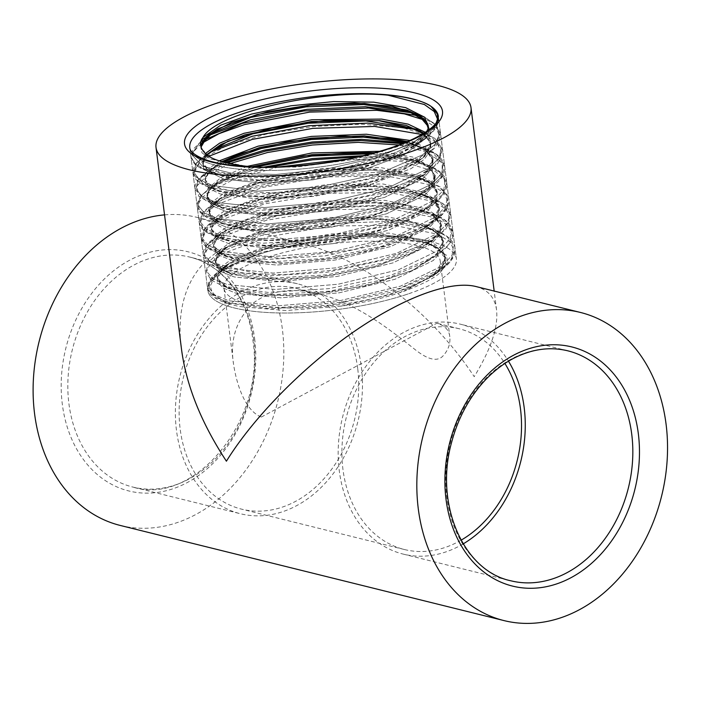 <?xml version="1.0" encoding="UTF-8"?>
<svg xmlns="http://www.w3.org/2000/svg" width="702" height="702" viewBox="0 0 702 702"><rect width="100%" height="100%" fill="white"/><g stroke="black" fill="none" stroke-linecap="round" stroke-linejoin="round"><path stroke-width="0.53" stroke-dasharray="3.51 2.63" d="M361.39 367.225A118.462 91.804 -76.1 0 1 240.417 513.741A118.462 91.804 -76.1 0 1 179.817 376.667A118.462 91.804 -76.1 0 1 297.437 283.775A118.462 91.804 -76.1 0 1 361.39 367.225M164.531 214.873A158.749 123.017 -76.1 0 1 196.665 217.295A158.749 123.017 -76.1 0 1 282.362 329.115A158.749 123.017 -76.1 0 1 120.261 525.447M429.878 241.251A125.289 35.337 172.8 0 1 456.388 258.906A125.289 35.337 172.8 0 1 336.512 309.661A125.289 35.337 172.8 0 1 207.783 290.312A125.289 35.337 172.8 0 1 289.338 246.148A125.289 35.337 172.8 0 1 429.878 241.251M463.188 543.883A118.462 91.804 -76.1 0 1 403.202 554.106A118.462 91.804 -76.1 0 1 342.611 417.032A118.462 91.804 -76.1 0 1 460.222 324.14A118.462 91.804 -76.1 0 1 508.485 361.197M261.346 417.032L436.855 323.236C444.91 325.675 449.219 330.177 449.789 336.749C450.587 343.901 448.174 350.456 442.55 356.414C436.846 361.828 427.702 359.564 415.119 349.614C389.68 329.361 355.958 302.816 318.524 293.892C292.172 287.434 270.691 290.303 254.071 302.492C236.53 318.831 229.686 339.356 233.529 364.066C236.776 385.503 245.507 410.977 261.346 417.032M247.016 303.615A108.986 30.739 172.8 0 1 223.956 288.268A108.986 30.739 172.8 0 1 294.893 249.851A108.986 30.739 172.8 0 1 417.155 245.595A108.986 30.739 172.8 0 1 440.215 260.942A108.986 30.739 172.8 0 1 369.278 299.359A108.986 30.739 172.8 0 1 247.016 303.615M357.695 368.489A113.724 88.136 103.9 0 0 296.297 288.373A113.724 88.136 103.9 0 0 183.38 377.553A113.724 88.136 103.9 0 0 241.558 509.143A113.724 88.136 103.9 0 0 357.695 368.489M461.065 540.198A113.724 88.136 -76.1 0 1 404.343 549.508A113.724 88.136 -76.1 0 1 346.174 417.909A113.724 88.136 -76.1 0 1 459.082 328.738A113.724 88.136 -76.1 0 1 504.887 363.46M181.572 349.754C170.367 270.34 223.815 222.824 301.369 243.252C361.741 257.757 431.3 311.451 474.219 376.684C490.952 349.245 498.394 327.009 496.56 309.959C494.866 297.455 487.899 289.619 475.675 286.469M437.881 119.744L434.266 126.211L404.51 144.638L354.352 159.38L296.56 167.05L254.966 167.032M374.429 152.808L404.949 156.941L421.086 162.223L431.221 169.129L434.599 176.018L431.326 186.241L405.291 204.493L359.336 219.849L304.457 228.957L253.764 229.966L219.357 222.92L209.301 212.803L209.486 209.819L214.768 202.036L226.527 194.085L266.47 179.773L319.831 170.595L373.947 169.042L415.961 175.798L429.124 181.95L435.916 189.549L436.679 192.401L429.097 207.336L397.156 225.219L347.744 239.259L292.673 246.402L245.095 245.27L216.374 236.425L211.381 229.185L213.399 222.28L236.907 206.52L281.344 193.199L336.17 185.793L388.355 186.381L425.517 195.112L434.705 201.228L438.689 208.354L438.838 210.231L435.31 219.191L425.193 228.431L387.864 245.691L335.775 258.204L281.388 263.294L237.671 260.056L223.28 255.572L215.093 249.57L213.443 245.568L219.068 234.635L248.675 219.121L296.911 207.02L352.325 201.527L401.763 204.256L433.485 214.856L440.812 225.167L439.97 231.116L433.011 240.286L419.717 249.473L377.588 265.847L323.657 276.658L270.805 279.633L231.66 274.368L220.367 269.059L215.575 262.425L217.971 254.457L226.43 246.955L261.679 231.941L312.952 221.279L368.094 217.804L413.996 222.648L429.905 228.01L439.777 234.977L442.804 241.076L439.329 252.15L412.794 270.384L366.532 285.644L311.609 294.594L261.135 295.428L227.167 288.232L217.576 278.334L217.848 275.044L223.403 267.243L235.416 259.301L275.746 245.051L329.256 236.012L383.248 234.635L424.903 241.549L437.802 247.771L444.331 255.414L444.963 257.932L436.951 273.245L404.554 291.093C423.113 283.994 435.029 277.781 440.286 272.446L447.086 263.698L446.858 255.546L429.264 243.884L425.272 242.681L379.764 237.188L321.823 240.584L262.522 252.097L221.13 269.077L210.6 278.378L208.362 287.188L214.645 294.849L228.931 300.798L277.22 305.853L340.119 300.623L400.561 286.135L442.146 265.953L452.062 255.291L453.58 245.165L446.674 236.205L431.73 229.01L383.283 221.542L320.858 224.078L260.854 235.609L218.998 252.738L208.485 262.03L206.309 270.84L212.601 278.492L226.922 284.433L275.21 289.47L338.083 284.24L398.499 269.761L440.075 249.587L449.964 238.934L451.535 228.799L444.62 219.858L429.738 212.653L381.344 205.16L318.962 207.678L258.941 219.182L217.023 236.293L206.449 245.603L204.238 254.414L210.486 262.083L224.807 268.024L273.113 273.087L336.03 267.848L396.472 253.352L438.048 233.161L447.929 222.499L449.447 212.364L442.488 203.422L427.527 196.218L379.089 188.768L316.716 191.313L256.748 202.834L214.891 219.945L204.379 229.247L202.158 238.048L208.45 245.709L222.745 251.658L271.042 256.704L333.924 251.474L394.357 236.986L435.933 216.813L445.849 206.151L447.376 196.025L440.479 187.065L425.544 179.87L377.106 172.394L314.689 174.93L254.668 186.451L212.803 203.589L202.281 212.881L200.105 221.683L206.388 229.335L220.709 235.275L268.998 240.321L331.87 235.082L392.295 220.612L433.871 200.439L443.761 189.777L445.331 179.651L438.399 170.7L423.517 163.496L396.876 157.827L363.004 155.704L396.876 157.827L423.517 163.496L415.014 160.679L370.919 153.747L415.014 160.679L428.861 167.374L435.363 175.684L434.003 185.091L424.964 194.989L386.67 213.759L330.888 227.29L272.736 232.292L227.992 227.79L214.672 222.367L208.775 215.356L210.697 207.283L220.34 198.745L210.697 207.283L208.775 215.356L214.672 222.367L227.992 227.79L272.736 232.292L330.888 227.29L386.67 213.759L424.964 194.989L434.003 185.091L435.363 175.684L428.861 167.374L415.014 160.679M321.823 240.593C307.248 242.216 275.281 248.359 255.502 255.458L217.208 272.841L208.705 281.888L208.178 290.33L215.654 297.587L230.66 303.132L278.887 307.643L340.505 302.36L399.763 288.311L441.497 268.726L452.22 258.283L455.028 248.262L452.974 231.906L441.733 218.647L413.232 209.644L371.814 206.107L323.771 208.424L276.386 216.067L236.864 227.746L211.223 241.506L203.343 255.098L214.391 266.286L242.646 273.227L283.819 274.701L331.607 270.331L378.694 260.618L417.918 246.902L443.287 231.098L450.903 215.461L439.592 202.229L411.082 193.252L369.691 189.724L321.674 192.032L274.333 199.684L234.845 211.346L209.205 225.088L201.263 238.671L207.766 247.411L224.429 253.975L281.607 258.318L353.483 249.728L415.76 230.572L436.354 218.796L447.358 206.783L447.788 195.516L437.574 185.881L417.646 178.65L389.654 174.386L319.664 175.649L251.14 188.733L224.877 198.289L207.125 208.713L199.394 219.042L202.378 228.325L215.751 235.697L238.434 240.453L303.071 240.479L374.456 227.887L404.984 217.883L428.439 206.397L442.778 194.357L446.753 182.739L439.355 171.937L420.665 163.61L392.532 158.468L357.625 156.941M269.033 167.181L218.559 183.933L203.65 193.506L197.28 202.922L199.824 211.442L211.153 218.392L256.212 225.561L319.647 221.999L383.45 208.31L429.492 187.987L441.444 176.965L444.699 166.374L432.722 152.72L402.395 143.673M226.72 162.952L202.474 176.369L195.068 189.558L206.09 200.746L234.328 207.695L275.482 209.178L323.253 204.808L370.34 195.112L409.573 181.397L434.977 165.602L442.629 149.974L431.353 136.723L402.869 127.729L361.486 124.193L313.461 126.5L266.102 134.143L226.597 145.805L200.93 159.547L192.989 173.14L203.966 184.345L232.213 191.304L273.385 192.787L321.174 188.426L368.296 178.72L407.564 164.996L432.941 149.184L440.54 133.547L434.327 123.71L418.822 115.821M201.097 141.444L192.98 149.403L190.935 156.985L195.13 163.759L205.282 169.384L241.286 175.965L291.804 175.21L346.849 167.032L395.533 152.808L428.238 135.117L436.425 125.983L438.478 117.225L437.864 114.698M421.323 147.078L436.284 154.273L443.234 163.224L441.725 173.35L431.835 184.021L390.259 204.212L329.8 218.699L266.883 223.938L218.585 218.875L204.273 212.934L198.025 205.256L200.245 196.446L210.819 187.144L232.959 176.483L263.531 167.19L232.959 176.483L210.819 187.144L200.245 196.446L198.025 205.256L204.273 212.934L218.585 218.875L266.883 223.938L329.8 218.699L390.259 204.212L431.835 184.021L441.725 173.35L443.234 163.224L436.284 154.273L421.323 147.078L404.334 142.892L421.323 147.078L405.879 142.26L412.82 144.261L426.746 150.948L433.266 159.257L431.967 168.664L422.92 178.571L384.635 197.359L328.817 210.907L270.63 215.909L225.868 211.39L212.557 205.967L206.695 198.938L208.661 190.856L218.348 182.301L208.661 190.856L206.695 198.938L212.557 205.967L225.868 211.39L270.63 215.909L328.817 210.907L384.635 197.359L422.92 178.571L431.967 168.664L433.266 159.257L426.746 150.948L412.82 144.261M208.652 170.814L224.894 162.495L208.652 170.814L198.183 180.072L195.937 188.856L202.141 196.49L216.286 202.439L264.198 207.555L326.772 202.474L387.153 188.18L429.097 168.147L439.338 157.52L441.304 147.385L434.871 138.391L420.454 131.099L434.871 138.391L441.304 147.385L439.338 157.52L429.097 168.147L387.153 188.18L326.772 202.474L264.198 207.555L216.286 202.439L202.141 196.49L195.937 188.856L198.183 180.072L208.652 170.814L216.198 165.97L206.897 174.052L204.449 181.757L209.056 188.557L220.367 194.006L260.038 199.429L313.812 196.402L368.603 185.346L411.091 168.612L424.28 159.266L430.931 149.965L430.572 141.242L423.28 133.591L430.572 141.242L430.931 149.965L424.28 159.266L411.091 168.612L368.603 185.346L313.812 196.402L260.038 199.429L220.367 194.006L209.056 188.557L204.449 181.757L206.897 174.052L216.198 165.97L223.131 162.03L216.198 165.97M419.357 130.73L410.854 127.913M206.607 154.422L214.145 149.587M206.362 154.58L196.148 163.619L193.822 172.192L199.473 179.712L212.794 185.644L258.371 191.146L318.875 186.96L378.799 173.815L422.779 154.721L435.012 144.349L439.522 134.231L436.021 125.017L424.719 117.234L436.021 125.017L439.522 134.231L435.012 144.349L422.779 154.721L378.799 173.815L318.875 186.96L258.371 191.146L212.794 185.644L199.473 179.712L193.822 172.192L196.148 163.619L206.362 154.58M417.286 114.338L408.783 111.521M204.615 137.987L212.144 133.152M201.632 140.031L191.567 154.352L202.404 166.19L232.274 173.341L276.097 174.438L326.43 169.094L374.745 158.038L412.846 142.954L434.266 126.211L412.846 142.954L374.745 158.038L326.43 169.094L276.097 174.438L232.274 173.341L202.404 166.19L191.567 154.352L201.632 140.031M255.502 255.458C233.187 263.741 219.744 270.867 215.172 276.825L209.336 284.328L209.108 291.356L225.386 302.641L270.226 308.801L331.16 305.028L392.172 291.979L437.206 272.718L449.938 261.969L454.413 251.588L450.377 242.164L438.145 234.301L392.848 225.105L330.739 226.105L268.541 236.671L223.025 253.562L210.618 262.881L206.449 271.858L210.74 279.844L223.245 286.232L268.059 292.409L329.062 288.645L390.154 275.579L435.249 256.265L447.867 245.586L452.351 235.196L448.297 225.772L436.065 217.91L390.76 208.713L328.624 209.722L266.427 220.296L220.919 237.197L208.538 246.516L204.379 255.493L208.687 263.478L221.209 269.858L265.997 276.026L326.939 272.271L387.987 259.222L433.046 239.952L445.752 229.273L450.263 218.875L446.296 209.442L434.082 201.571L388.829 192.348L326.711 193.331L264.47 203.878L218.901 220.779L206.511 230.098L202.29 239.084L206.607 247.069L219.182 253.492L264.005 259.643L324.947 255.879L385.96 242.831L431.098 223.499L443.743 212.811L448.192 202.43L444.182 193.006L431.914 185.152L386.635 175.956L324.526 176.957L262.329 187.522L216.813 204.414L204.422 213.724L200.228 222.709L204.536 230.686L217.12 237.118L261.943 243.269L322.885 239.496L383.906 226.448L428.948 207.178L440.733 197.525L445.928 188.075L444.182 179.308L435.688 171.674L400.5 161.285L348.078 158.933M278.571 166.971L233.713 179.37L205.326 194.472L199.122 202.088L198.701 209.249L204.08 215.567L215.04 220.718L259.845 226.878L320.779 223.113L381.809 210.065L426.86 190.804L442.084 176.395L442.181 163.013L427.202 152.132L398.973 144.989M229.879 163.663L207.652 174.763L196.885 186.065L198.745 196.297L212.969 204.335L257.827 210.495L318.822 206.713L379.879 193.638L424.894 174.342L438.022 163.057L441.953 152.132L436.416 142.374L421.814 134.468M208.863 156.274L197.56 165.33L194.024 174.026L198.561 181.73L210.811 187.934L255.616 194.112L316.602 190.356L377.676 177.299L422.744 158.02L435.231 147.569L439.891 137.39L436.451 128.089L425.096 120.261M201.342 143.533L193.585 151.65L192.234 159.31L197.429 166.084L208.845 171.586L253.676 177.738L314.619 173.964L375.64 160.916L420.691 141.637L433.66 130.554L437.855 119.814M215.172 276.825L210.188 285.977L212.68 294.322L229.098 303.869L238.706 306.467L285.925 310.565L341.216 306.107C354.896 304.212 381.397 298.964 399.008 292.971A114.066 32.169 -7.2 0 0 404.554 291.093M341.216 306.107L392.181 294.112L429.773 277.501L441.523 267.567L445.752 257.906L442.093 249.131L430.87 241.786L389.119 233.134L331.721 233.898L274.157 243.515L231.932 259.012L220.375 267.567L216.418 275.825L220.279 283.169L231.783 289.057L273.078 294.708L329.413 291.181L385.907 279.045L427.667 261.126L439.443 251.202L443.673 241.541L440.049 232.766L428.817 225.421L387.083 216.751L329.686 217.515L272.113 227.123L229.87 242.62L218.322 251.176L214.338 259.433L218.217 266.778L229.703 272.674L270.981 278.325L327.264 274.807L383.74 262.688L425.517 244.796L437.364 234.837L441.593 225.175L437.995 216.383L426.746 209.038L384.986 200.368L327.562 201.141L269.963 210.767L227.738 226.272L216.216 234.837L212.258 243.094L216.198 250.438L227.676 256.309L268.971 261.951L325.245 258.424L381.695 246.305L423.455 228.413L435.319 218.41L439.531 208.757L435.889 199.973L424.649 192.646L382.897 183.985L325.517 184.749L267.962 194.366L225.737 209.863L214.171 218.419L210.205 226.676L214.066 234.012L225.526 239.891L266.804 245.56L323.139 242.041L379.659 229.905L421.446 211.995L433.222 202.062L437.469 192.401L433.836 183.617L422.622 176.272L380.87 167.602L323.464 168.366L265.882 177.983L223.648 193.48L212.092 202.044L208.134 210.302L212.013 217.646L223.534 223.534L264.821 229.177L321.104 225.649L377.553 213.531L419.41 195.586L434.205 180.853L431.905 167.383L412.82 157.064L379.808 151.299M247.262 166.348L221.534 177.115L207.836 188.487L207.792 198.947L221.376 207.125L262.75 212.794L319.05 209.266L375.509 197.139L417.357 179.185L430.089 168.006L433.134 157.266L426.263 147.832L410.029 140.461M219.252 160.855L207.871 169.375L203.984 177.588L207.906 184.889L219.296 190.742L260.556 196.411L316.865 192.91L373.376 180.783L415.18 162.882L430.624 146.709L430.572 139.128L425.315 132.309M205.212 153.65L203.071 165.321L217.348 174.394L258.643 180.028L314.935 176.5L371.384 164.373L413.136 146.481L428.65 130.002M399.008 292.98L433.485 275.895L442.392 266.909L444.945 257.766L434.652 245.621L408.669 237.346L370.954 234.038L327.22 236.056L284.082 242.927L248.104 253.466L224.763 265.891L217.62 278.501L228.053 288.478L253.992 294.586L291.497 295.735L334.88 291.593L377.544 282.652L413.039 270.094L435.986 255.66L442.865 241.383L432.572 229.238L406.607 220.963L368.892 217.655L325.149 219.673L282.011 226.553L246.051 237.083L222.701 249.508L215.532 262.083L225.86 272.051L251.597 278.167L288.855 279.37L332.02 275.333L374.605 266.506L410.214 254.063L433.45 239.707L440.786 225.009L430.502 212.855L404.545 204.572L366.821 201.272L323.078 203.29L279.949 210.17L243.98 220.7L220.621 233.125L213.408 245.41L223.368 255.467L248.877 261.697L286.056 263.013L329.308 259.047L372.069 250.254L407.871 237.794L431.282 223.411L438.724 208.617L428.439 196.472L402.474 188.189L364.75 184.889L321.007 186.907L277.878 193.787L241.9 204.317L218.55 216.742L211.355 229.019L221.384 239.119L247.086 245.349L284.547 246.613L328.036 242.55L370.91 233.617L406.616 221.042L429.712 206.564L436.662 192.234L426.368 180.089L400.394 171.815L362.68 168.506L318.936 170.525L275.807 177.395L239.83 187.934L216.488 200.36L209.336 212.96L219.7 222.911L245.446 229.027L282.73 230.221L325.903 226.167L368.471 217.33L404.054 204.887L427.281 190.532L434.591 175.851L429.659 167.453L417.462 160.53L374.921 152.676M251.649 166.769L218.068 181.3L209.521 188.961L207.257 196.551L217.576 206.52L243.322 212.636L280.572 213.838L323.736 209.801L366.321 200.974L401.93 188.531L425.166 174.175L432.511 159.477L425.403 149.324L407.502 141.567M221.586 161.583L208.81 170.919L205.133 179.879L215.093 189.935L240.593 196.165L277.781 197.481L321.025 193.515L363.794 184.723L399.587 172.262L422.999 157.88L430.493 143.577L423.797 133.275M206.555 154.73L203.132 163.847L213.013 173.543L237.46 179.659L273.034 181.177L314.68 177.738L356.458 169.708L392.462 158.073L417.585 144.331L428.238 130.3M201.369 148.64L206.511 154.694M208.915 156.309L201.211 148.245M201 147.104L200.956 146.428M428.448 127.343L421.226 141.418L389.742 159.345L340.575 173.499L285.486 180.809L237.627 179.844L208.441 171.139L203.106 163.654L204.905 157.072L206.651 154.8M423.675 133.345L430.414 142.822L430.554 144.349L427.307 153.282L417.453 162.522L380.537 179.844L328.633 192.488L274.157 197.745L230.107 194.673L215.47 190.26L207.02 184.31L205.168 180.037L210.433 169.428L221.797 161.644M407.274 141.672L424.789 149.043L432.529 159.635L431.835 165.224L425.14 174.377L412.1 183.573L370.331 200.026L316.523 210.986L263.513 214.128L223.973 209.02L212.425 203.773L207.362 197.183L207.195 196.104L209.573 189.092L217.664 181.748L252.071 166.813M321.823 240.584L262.522 252.097L221.13 269.077L228.668 264.233L267.251 248.499L322.648 237.917L380.352 235.618L425.254 242.559L437.96 248.42L444.919 255.589L445.682 263.741L440.286 272.446L445.682 263.741L444.919 255.589L437.96 248.42L425.254 242.559L380.352 235.618L322.648 237.917L267.251 248.499L228.668 264.233L219.015 272.78L217.032 280.861L222.92 287.881L236.214 293.304L280.967 297.823L339.136 292.822L394.945 279.291L433.239 260.512L442.313 250.605L443.62 241.198L437.135 232.88L423.227 226.202L378.299 219.235L320.542 221.542L265.11 232.143L226.535 247.903L216.909 256.441L214.979 264.514L220.884 271.525L234.205 276.939L278.948 281.441L337.1 276.439L392.874 262.917L431.16 244.147L440.215 234.24L441.567 224.833L435.082 216.523L421.235 209.837L376.36 202.86L318.629 205.142L263.18 215.716L224.552 231.458L214.865 240.005L212.908 248.096L218.77 255.116L232.09 260.539L276.851 265.058L335.038 260.056L390.856 246.507L429.133 227.72L438.171 217.813L439.478 208.397L432.95 200.096L419.033 193.41L374.122 186.469L316.4 188.768L261.004 199.359L222.429 215.102L212.794 223.648L210.828 231.73L216.734 238.741L230.019 244.164L274.78 248.675L332.941 243.673L388.732 230.142L427.027 211.363L436.091 201.456L437.407 192.058L430.931 183.74L417.041 177.053L372.121 170.095L314.364 172.385L258.924 182.985L220.34 198.745L258.924 182.985L314.364 172.385L372.121 170.095L417.041 177.053C429.361 181.423 435.889 186.372 436.609 191.909M255.3 167.05L218.348 182.301L255.3 167.05M207.064 155.098L202.527 162.373L203.905 169.05L223.894 179.177L262.89 183.134L312.838 179.87L363.425 169.823L404.203 154.8L426.763 137.653L429.571 129.3L426.421 121.657L429.571 129.3L426.763 137.653L404.203 154.8L363.425 169.823L312.838 179.87L262.89 183.134L223.894 179.177L203.905 169.05L202.527 162.373L207.064 155.098M200.588 145.419L201.939 152.799L210.372 159.003L246.033 166.207L210.372 159.003L201.939 152.799L200.588 145.419M408.941 293.664A125.289 35.337 -7.2 0 0 456.388 258.906A125.289 35.337 -7.2 0 0 327.658 239.549A125.289 35.337 -7.2 0 0 207.783 290.312A125.289 35.337 -7.2 0 0 279.721 312.969A125.289 35.337 -7.2 0 0 408.941 293.664M390.935 151.132A125.289 35.337 -7.2 0 0 438.381 116.374A125.289 35.337 172.8 0 1 318.506 167.129A125.289 35.337 172.8 0 1 189.777 147.78A125.289 35.337 -7.2 0 0 261.714 170.437A125.289 35.337 -7.2 0 0 390.935 151.132M253.834 340.558A118.462 91.804 103.9 0 0 189.873 257.107A118.462 91.804 103.9 0 0 72.262 350A118.462 91.804 103.9 0 0 132.862 487.074A118.462 91.804 103.9 0 0 253.834 340.558M254.624 338.575A123.201 95.481 -76.1 0 1 123.21 489.329A123.201 95.481 -76.1 0 1 97.552 286.205A123.201 95.481 -76.1 0 1 254.624 338.575M403.202 554.106L510.758 580.773A118.462 91.804 -76.1 0 1 450.166 443.699A118.462 91.804 -76.1 0 1 567.778 350.807L460.222 324.14M221.13 269.077L210.6 278.378L208.362 287.188L214.645 294.849L228.931 300.798L277.22 305.853L340.119 300.623L400.561 286.135L442.146 265.953L452.062 255.291L453.58 245.165L446.674 236.205L431.73 229.01L383.283 221.542L320.858 224.078L260.854 235.609L218.998 252.738L208.485 262.03L206.309 270.84L212.601 278.492L226.922 284.433L275.21 289.47L338.083 284.24L398.499 269.761L440.075 249.587L449.964 238.934L451.535 228.799L444.62 219.858L429.738 212.653L381.344 205.16L318.962 207.678L258.941 219.182L217.023 236.293L206.449 245.603L204.238 254.414L210.486 262.083L224.807 268.024L273.113 273.087L336.03 267.848L396.472 253.352L438.048 233.161L447.929 222.499L449.447 212.364L442.488 203.422L427.527 196.218L379.089 188.768L316.716 191.313L256.748 202.834L214.891 219.945L204.379 229.247L202.158 238.048L208.45 245.709L222.745 251.658L271.042 256.704L333.924 251.474L394.357 236.986L435.933 216.813L445.849 206.151L447.376 196.025L440.479 187.065L425.544 179.87L377.106 172.394L314.689 174.93L254.668 186.451L212.803 203.589L202.281 212.881L200.105 221.683L206.388 229.335L220.709 235.275L268.998 240.321L331.87 235.082L392.295 220.612L433.871 200.439L443.761 189.777L445.331 179.651L438.399 170.7L423.517 163.496M228.668 264.233L219.015 272.78L217.032 280.861L222.92 287.881L236.214 293.304L280.967 297.823L339.136 292.822L394.945 279.291L433.239 260.512L442.313 250.605L443.62 241.198L437.135 232.88L423.227 226.202L378.299 219.235L320.542 221.542L265.11 232.143L226.535 247.903L216.909 256.441L214.979 264.514L220.884 271.525L234.205 276.939L278.948 281.441L337.1 276.439L392.874 262.917L431.16 244.147L440.215 234.24L441.567 224.833L435.082 216.523L421.235 209.837L376.36 202.86L318.629 205.142L263.18 215.716L224.552 231.458L214.865 240.005L212.908 248.096L218.77 255.116L232.09 260.539L276.851 265.058L335.038 260.056L390.856 246.507L429.133 227.72L438.171 217.813L439.478 208.397L432.95 200.096L419.033 193.41L374.122 186.469L316.4 188.768L261.004 199.359L222.429 215.102L212.794 223.648L210.828 231.73L216.734 238.741L230.019 244.164L274.78 248.675L332.941 243.673L388.732 230.142L427.027 211.363L436.091 201.456L437.407 192.058L430.931 183.74L417.041 177.053L425.544 179.87M297.437 283.775L189.873 257.107C222.174 264.593 247.859 297.727 252.834 339.891C266.067 420.015 193.857 506.554 132.862 487.074L240.417 513.741M189.777 147.78L207.783 290.312L189.777 147.78M438.381 116.374L456.388 258.906L438.381 116.374M223.956 288.268L233.529 364.066M440.215 260.942L449.789 336.749M459.082 328.738L436.855 323.227M318.524 293.884L296.297 288.373M404.343 549.508L241.558 509.143M496.56 309.959L494.173 291.058M196.665 217.295L301.369 243.252M431.73 229.01L423.227 226.202M218.998 252.738L226.535 247.903M429.738 212.653L421.235 209.837M217.023 236.293L224.552 231.458M427.527 196.218L419.033 193.41M214.891 219.945L222.429 215.102M212.803 203.589L220.34 198.745M210.819 187.144L218.348 182.301M425.254 242.559L429.264 243.884M455.028 248.262C453.685 240.04 445.902 233.626 431.695 229.001M216.962 236.337C204.633 244.024 202.281 252.29 203.343 255.098M452.974 231.906L449.622 224.386C445.744 219.647 439.11 215.733 429.712 212.645M214.961 219.91C205.309 225.991 200.746 232.248 201.263 238.671L203.326 243.787C206.195 247.727 211.442 250.956 219.077 253.466M450.903 215.461C449.508 207.283 441.76 200.877 427.65 196.262M446.753 182.739C445.41 174.517 437.636 168.103 423.429 163.478M208.696 170.797C195.507 179.221 194.147 187.241 195.068 189.558M444.699 166.374C443.348 158.169 435.6 151.746 421.446 147.122M206.686 154.37C197.043 160.46 192.471 166.716 192.989 173.14M440.54 133.547L435.828 124.526L424.719 117.234M424.491 117.129L417.181 114.303M437.206 272.718L443.181 268.489C449.061 263.873 452.808 259.196 454.413 254.44L455.045 248.289M207.467 287.873C208.582 294.217 214.549 299.14 225.386 302.641M435.249 256.265L443.69 249.956C450.482 243.963 453.58 237.934 452.983 231.871M430.993 223.561C443.611 215.558 449.552 207.406 448.824 199.105M199.192 222.35L201.132 227.255C202.817 230.458 208.143 233.748 217.12 237.118M426.974 190.733L435.854 184.029C442.348 178.15 445.296 172.253 444.699 166.33M428.948 207.178L435.319 202.624C440.961 198.122 444.559 193.55 446.13 188.926L446.77 182.757M197.139 205.949C198.21 212.302 204.177 217.225 215.04 220.726L223.526 223.543M192.98 173.148L195.033 178.238C197.903 182.187 203.159 185.425 210.811 187.934L219.305 190.742M190.918 156.818L192.848 161.723L195.296 164.461C198.412 167.26 202.931 169.638 208.854 171.586L217.339 174.394C199.245 167.251 204.238 163.329 203.132 163.847M413.145 146.481L427.623 136.618C435.494 130.203 439.119 123.745 438.487 117.225M231.783 289.057C222.639 285.758 217.918 282.239 217.62 278.501M229.659 272.657C220.551 269.357 215.847 265.839 215.532 262.083M440.83 225.456C441.944 224.596 440.882 227.58 437.636 234.38C435.082 237.759 431.054 241.216 425.552 244.77M438.768 209.108C439.417 208.74 438.803 211.021 436.942 215.944C434.617 219.919 430.124 224.078 423.455 228.413M434.635 176.281C435.556 175.474 434.687 178.185 432.028 184.389C429.571 187.996 425.368 191.725 419.41 195.586M223.499 223.517C214.356 220.226 209.644 216.707 209.336 212.96M221.376 207.125C212.276 203.826 207.564 200.307 207.257 196.551M432.555 159.924C433.599 159.1 432.599 161.986 429.554 168.585C427.018 172.043 422.92 175.588 417.269 179.247M430.493 143.577C431.572 142.383 429.993 154.738 415.18 162.882L422.736 158.02M428.141 130.37L426.263 134.556L421.533 140.093L413.206 146.437M444.989 258.248C445.717 257.853 445.015 260.275 442.892 265.505C440.523 269.349 436.144 273.35 429.756 277.509L437.311 272.657M231.757 289.048L223.245 286.232M427.658 261.135L435.196 256.291M229.703 272.674L221.191 269.858M425.517 244.796L433.055 239.961M227.694 256.309L219.2 253.492M423.569 228.343L431.107 223.499M225.526 239.891L217.023 237.074M421.428 211.995L428.966 207.151M419.322 195.639L426.851 190.812M221.472 207.151L212.978 204.343M417.365 179.185L424.903 174.35M225.412 302.65L229.098 303.869M217.541 277.974L218.831 273.271C220.472 270.463 223.762 267.444 228.703 264.215M215.47 261.635C214.479 262.469 216.865 252.746 226.562 247.876M423.166 226.176C435.565 230.546 442.111 235.512 442.804 241.076M419.155 193.454C431.484 197.824 437.995 202.79 438.689 208.354M209.266 212.443C210.389 212.697 204.817 209.933 220.428 198.684M207.195 196.104C206.169 196.902 208.74 187.065 218.269 182.345M423.227 133.626L430.414 142.822M425.315 242.576C437.644 246.955 444.164 251.913 444.884 257.441"/><path stroke-width="1.05" d="M503.975 620.586A158.749 123.017 103.9 0 0 666.084 424.254A158.749 123.017 103.9 0 0 580.378 312.434A158.749 123.017 103.9 0 0 422.771 436.907A158.749 123.017 103.9 0 0 503.975 620.586L120.261 525.447A158.749 123.017 -76.1 0 1 35.1 362.083A158.749 123.017 -76.1 0 1 164.531 214.873M189.61 169.823A158.749 44.77 -7.2 0 0 367.672 163.619A158.749 44.77 -7.2 0 0 471.007 107.669A158.749 44.77 -7.2 0 0 307.897 83.152A158.749 44.77 -7.2 0 0 156.019 147.464A158.749 44.77 -7.2 0 0 189.61 169.823M508.485 361.197A118.462 91.804 -76.1 0 1 524.175 407.59A118.462 91.804 -76.1 0 1 463.188 543.883M504.887 363.46A113.724 88.136 -76.1 0 1 520.48 408.845A113.724 88.136 -76.1 0 1 461.065 540.198M580.378 312.434L475.675 286.469C449.728 280.133 401.623 298.271 351.693 333.222C301.772 368.269 253.159 417.927 226.413 461.196C201.413 423.122 186.46 385.977 181.572 349.754L156.019 147.464M254.966 167.032L246.033 166.207C235.003 165.154 216.541 161.442 208.915 156.309A114.066 32.169 -7.2 0 1 206.511 154.694C199.912 148.455 198.763 142.69 203.053 137.381C216.005 112.522 322.551 88.61 387.995 95.191C400.465 95.902 423.069 100.184 430.967 106.335L437.083 112.689L437.881 119.744M357.625 156.941L312.715 159.81L269.033 167.181M402.395 143.673L360.442 140.549L312.39 143.226L265.453 151.141L226.72 162.952M418.822 115.821L368.647 108.055L303.764 110.977L242.216 123.394L201.097 141.444M437.864 114.698L430.967 106.335M363.004 155.704L312.487 158.555L263.531 167.19L312.487 158.555L363.004 155.704M404.334 142.892L361.732 139.329L312.302 141.962L264.092 150.184L224.894 162.495L264.092 150.184L312.302 141.962L361.732 139.329L404.334 142.892M420.454 131.099L419.357 130.73L420.454 131.099M414.864 129.361L367.76 123.122L309.082 125.711L252.369 136.232L210.732 151.957L252.369 136.232L309.082 125.711L367.76 123.122L414.864 129.361M424.719 117.234L417.286 114.338L424.491 117.129M412.723 112.952L365.645 106.73L307.037 109.319L250.377 119.823L208.74 135.521L250.377 119.823L307.037 109.319L365.645 106.73L412.723 112.952M204.615 137.987L201.632 140.031L204.615 137.987M348.078 158.933L278.571 166.971M398.973 144.989L358.336 142.339L312.346 145.024L267.427 152.527L229.879 163.663M421.814 134.468L374.719 126.43L312.794 128.361L252.22 139.391L208.863 156.274M425.096 120.261L404.44 113.9L376.772 110.311L309.608 112.101L244.401 124.623L219.059 133.652L201.342 143.533M437.855 119.814L434.257 111.574L424.368 104.51L387.987 95.191M379.808 151.299L311.899 152.957L247.262 166.348M410.029 140.461L366.391 134.231L311.39 136.407L258.117 146.156L219.252 160.855M425.315 132.309L408.169 124.149L381.625 119.103L311.828 119.752L243.954 133.31L219.603 143.164L205.212 153.65M428.65 130.002L424.789 117.295L405.616 107.617L373.771 102.167L333.669 101.579L290.909 105.791L251.448 114.084L220.735 125.158L203.08 137.338M374.921 152.676L311.82 154.686L251.649 166.769M407.502 141.567L364.592 135.89L311.346 138.127L259.793 147.49L221.586 161.583M423.797 133.275L406.344 125.447L379.922 120.674L311.328 121.525L244.866 134.837L220.911 144.463L206.555 154.73M428.238 130.3L428.387 126.702L418.094 114.558L392.111 106.283L354.396 102.975L310.661 104.993L267.523 111.864L231.555 122.402L208.204 134.828L201.018 147.104L201.369 148.64M201.211 148.245L201.018 147.271M200.956 146.428L201.132 144.594L206.142 136.829L217.646 128.878L257.195 114.496L310.407 105.177L364.636 103.457L407.02 110.047L420.428 116.137L427.492 123.684L428.448 127.343M206.651 154.8L227.904 141.304L272.007 127.896L326.746 120.34L379.115 120.753L416.69 129.335L423.675 133.345M221.797 161.644L239.566 153.887L287.53 141.681L342.927 136.03L392.62 138.584L407.274 141.672M252.071 166.813L303.545 155.897L358.74 152.255L374.429 152.808M370.919 153.747L311.828 156.055L255.3 167.05L311.828 156.055L370.919 153.747M405.879 142.26L363.338 137.153L311.495 139.479L261.232 148.491L223.131 162.03L261.232 148.491L311.495 139.479L363.338 137.153L405.879 142.26M423.28 133.591L410.854 127.913L365.944 120.946L308.187 123.236L252.738 133.828L214.145 149.587L207.064 155.098L214.145 149.587L252.738 133.828L308.187 123.236L365.944 120.946L410.854 127.913L423.28 133.591M426.421 121.657L408.783 111.521L363.908 104.554L306.195 106.844L250.772 117.418L212.144 133.152L200.588 145.419L212.144 133.152L250.772 117.418L306.195 106.844L363.908 104.554L408.783 111.521L426.421 121.657M438.381 116.374A125.289 35.337 -7.2 0 0 309.652 97.016A125.289 35.337 -7.2 0 0 189.777 147.78A125.289 35.337 172.8 0 1 271.332 103.615A125.289 35.337 172.8 0 1 411.872 98.728A125.289 35.337 172.8 0 1 438.381 116.374L436.337 122.552C433.836 126.553 425.456 134.257 403.457 143.252C378.624 153.027 348.771 160.03 313.899 164.259C268.629 169.744 223.956 167.304 203.238 158.81C194.436 155.028 189.952 151.342 189.777 147.78M414.996 92.954A130.028 36.671 -7.2 0 0 193.682 127.746A130.028 36.671 -7.2 0 0 331.844 161.995A130.028 36.671 -7.2 0 0 414.996 92.954M631.739 434.257A118.462 91.804 -76.1 0 1 510.758 580.773C463.417 571.007 434.02 504.045 451.737 441.839C458.406 417.128 469.875 396.235 486.153 379.141C494.77 370.235 504.106 363.197 514.162 358.029C532.248 348.955 550.114 346.551 567.778 350.807A118.462 91.804 -76.1 0 1 631.739 434.257M638.337 433.713A123.201 95.481 103.9 0 0 481.265 381.344A123.201 95.481 103.9 0 0 506.923 584.468A123.201 95.481 103.9 0 0 638.337 433.713M494.173 291.058L471.007 107.669M411.67 128.185L410.854 127.913M211.837 133.345L212.144 133.152C196.516 144.428 202.123 147.174 200.983 146.911M428.431 127.176L428.141 130.37M410.881 127.922L423.227 133.626M408.731 111.504C421.077 115.883 427.606 120.841 428.325 126.378"/></g></svg>

